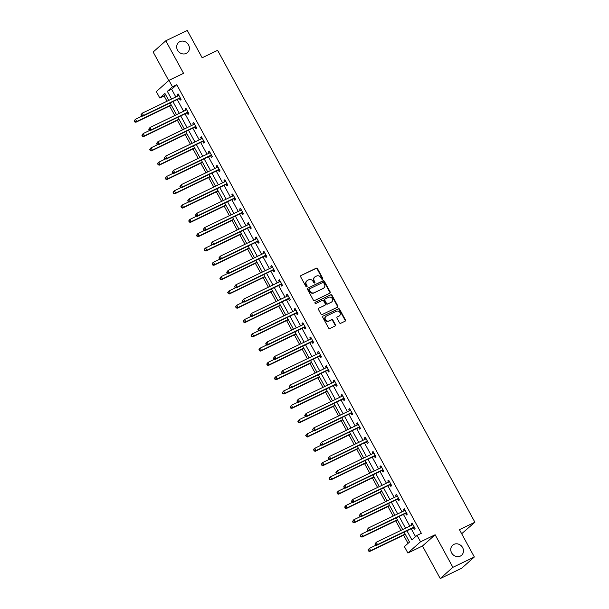 <?xml version="1.0" encoding="UTF-8"?>
<svg xmlns="http://www.w3.org/2000/svg" width="609" height="609" viewBox="0 0 609 609"><rect width="100%" height="100%" fill="white"/><g stroke="black" fill="none" stroke-linecap="round" stroke-linejoin="round"><path stroke-width="0.91" d="M322.488 279.204A0.723 0.647 48.4 0 0 322.732 278.283L317.525 268.721A1.028 0.929 48.4 0 0 316.185 268.226L301.021 275.527A1.028 0.929 48.4 0 0 300.671 276.836L305.885 286.397A0.723 0.647 48.4 0 0 307.065 285.827L306.388 284.593A3.296 2.969 48.4 0 1 307.515 280.414L308.778 279.805A3.296 2.969 48.4 0 1 313.041 281.388L313.719 282.622A0.723 0.647 48.4 0 0 314.792 282.88A0.723 0.647 48.4 0 0 314.899 282.058L314.221 280.818A3.296 2.969 48.4 0 1 315.348 276.638L316.611 276.037A3.296 2.969 48.4 0 1 320.882 277.613L321.552 278.853A0.723 0.647 48.4 0 0 322.488 279.204M322.42 279.226A0.723 0.647 48.4 0 0 322.397 278.587L317.182 269.026A1.028 0.929 48.4 0 0 315.843 268.531L301.021 275.527M306.753 286.77A0.723 0.647 48.4 0 0 306.723 286.131L306.045 284.898L306.388 284.593M314.587 282.995A0.723 0.647 48.4 0 0 314.556 282.363L313.879 281.122L314.221 280.818M453.918 544.362A6.722 6.052 48.4 0 0 452.647 545.2A6.722 6.052 48.4 0 0 452.068 553.589A6.722 6.052 48.4 0 0 460.313 556.101A6.722 6.052 48.4 0 0 461.584 555.256A6.722 6.052 48.4 0 0 462.162 546.867A6.722 6.052 48.4 0 0 453.918 544.362M179.838 41.663A6.722 6.052 48.4 0 0 178.574 42.508A6.722 6.052 48.4 0 0 177.988 50.897A6.722 6.052 48.4 0 0 186.24 53.402A6.722 6.052 48.4 0 0 187.503 52.564A6.722 6.052 48.4 0 0 188.09 44.175A6.722 6.052 48.4 0 0 179.838 41.663M339.479 322.755A1.028 0.929 48.4 0 0 340.812 323.25L345.067 321.202A1.028 0.929 48.4 0 0 345.417 319.892L339.632 309.273A1.028 0.929 48.4 0 0 338.299 308.778L323.128 316.079A1.028 0.929 48.4 0 0 322.778 317.38L328.571 328A1.028 0.929 48.4 0 0 329.903 328.495L335.041 326.021A1.028 0.929 48.4 0 0 335.392 324.719L332.917 320.174A1.028 0.929 48.4 0 0 331.578 319.679L329.035 320.905A2.756 2.482 48.4 0 1 325.891 316.436A2.756 2.482 48.4 0 1 326.409 316.086L336.389 311.283A2.756 2.482 48.4 0 1 339.54 315.751A2.756 2.482 48.4 0 1 339.015 316.101L337.356 316.901A1.028 0.929 48.4 0 0 336.998 318.202L339.479 322.755M474.342 556.984L461.698 568.22L440.238 578.55L452.883 567.314L474.342 556.984L459.445 529.663L474.898 522.225L217.619 50.341L202.165 57.779L187.267 30.45L165.808 40.78L183.553 73.331L168.959 80.358L172.461 86.775L176.755 84.704L421.337 533.301L417.043 535.364L420.545 541.782L407.893 553.018L404.391 546.6L409.522 542.048L404.11 532.121M452.883 567.314L435.138 534.763L420.545 541.782M329.804 293.203A1.028 0.929 48.4 0 0 330.162 291.901L324.369 281.282A1.028 0.929 48.4 0 0 323.036 280.787L307.865 288.08A1.028 0.929 48.4 0 0 307.515 289.389L313.308 300.009A1.028 0.929 48.4 0 0 314.64 300.503L329.804 293.203A1.028 0.929 48.4 0 0 329.819 292.206L324.026 281.579A1.028 0.929 48.4 0 0 322.694 281.092L307.865 288.08M331.996 295.274L337.789 305.893A1.028 0.929 48.4 0 1 337.439 307.202L322.268 314.503A1.028 0.929 48.4 0 1 320.935 314.008L318.461 309.463A1.028 0.929 48.4 0 1 318.812 308.154L324.962 305.193A1.028 0.929 48.4 0 0 325.313 303.891L323.668 300.876A1.028 0.929 48.4 0 0 322.336 300.382L315.934 303.465A0.723 0.647 48.4 0 1 315.241 302.201L330.664 294.779A1.028 0.929 48.4 0 1 331.996 295.274L331.654 295.578L337.447 306.198L337.789 305.893M165.808 40.78L153.156 52.016L168.723 80.563M461.668 533.735L474.898 522.225M176.755 84.704L171.624 89.264L175.834 96.983M177.234 99.549L183.636 111.287M185.037 113.853L191.432 125.591M192.832 128.164L199.234 139.895M200.635 142.468L207.03 154.199M208.43 156.772L214.832 168.51M216.233 171.076L222.635 182.814M224.028 185.38L230.43 197.118M231.831 199.683L238.233 211.422M239.634 213.987L246.028 225.726M247.429 228.299L253.831 240.03M255.232 242.603L261.626 254.341M263.027 256.907L269.429 268.645M270.83 271.211L277.224 282.949M278.625 285.514L285.027 297.253M286.428 299.818L292.822 311.557M294.223 314.13L300.625 325.861M302.026 328.434L308.428 340.165M309.821 342.738L316.223 354.476M317.624 357.041L324.026 368.78M325.427 371.345L331.821 383.084M333.222 385.649L339.624 397.388M341.025 399.953L347.419 411.692M348.82 414.265L355.222 425.995M356.623 428.569L363.017 440.307M364.418 442.872L370.82 454.611M372.221 457.176L378.615 468.915M380.016 471.48L386.418 483.219M387.819 485.784L394.221 497.523M395.614 500.088L402.016 511.826M403.417 514.399L409.819 526.13M411.22 528.703L415.566 536.674M179.411 98.658L180.218 100.142L181.079 99.381L178.079 93.877L177.219 94.639L177.942 95.963M187.214 112.962L188.021 114.446L188.874 113.685L185.874 108.181L185.022 108.942L185.745 110.275M195.009 127.266L195.816 128.75L196.677 127.989L193.677 122.485L192.817 123.246L193.548 124.579M202.812 141.57L203.619 143.054L204.472 142.293L201.472 136.797L200.62 137.55L201.343 138.882M210.607 155.874L211.422 157.358L212.275 156.597L209.275 151.101L208.415 151.854L209.146 153.186M218.41 170.177L219.217 171.662L220.07 170.908L217.07 165.404L216.218 166.166L216.941 167.49M226.205 184.489L227.02 185.973L227.873 185.212L224.873 179.708L224.021 180.47L224.744 181.794M234.008 198.793L234.815 200.277L235.668 199.516L232.668 194.012L231.816 194.773L232.539 196.106M241.803 213.097L242.618 214.581L243.471 213.82L240.471 208.316L239.619 209.077L240.342 210.409M249.606 227.401L250.413 228.885L251.273 228.124L248.266 222.628L247.414 223.381L248.137 224.713M257.401 241.704L258.216 243.189L259.069 242.428L256.069 236.931L255.217 237.685L255.94 239.017M265.204 256.008L266.011 257.493L266.871 256.739L263.872 251.235L263.012 251.997L263.735 253.321M273.007 270.312L273.814 271.797L274.667 271.043L271.667 265.539L270.815 266.3L271.538 267.625M280.802 284.624L281.609 286.108L282.469 285.347L279.47 279.843L278.61 280.604L279.341 281.929M288.605 298.928L289.412 300.412L290.265 299.651L287.265 294.147L286.413 294.908L287.136 296.24M296.4 313.232L297.215 314.716L298.067 313.955L295.068 308.451L294.208 309.212L294.939 310.544M304.203 327.535L305.01 329.02L305.863 328.259L302.863 322.762L302.011 323.516L302.734 324.848M311.998 341.839L312.813 343.324L313.665 342.562L310.666 337.066L309.814 337.82L310.537 339.152M319.801 356.143L320.608 357.628L321.461 356.874L318.461 351.37L317.609 352.131L318.332 353.456M327.596 370.455L328.411 371.939L329.263 371.178L326.264 365.674L325.412 366.435L326.135 367.76M335.399 384.759L336.206 386.243L337.066 385.482L334.059 379.978L333.207 380.739L333.93 382.071M343.194 399.062L344.009 400.547L344.861 399.786L341.862 394.282L341.01 395.043L341.733 396.375M350.997 413.366L351.804 414.851L352.664 414.09L349.665 408.586L348.805 409.347L349.528 410.679M358.8 427.67L359.607 429.155L360.459 428.393L357.46 422.897L356.608 423.651L357.331 424.983M366.595 441.974L367.402 443.459L368.262 442.705L365.263 437.201L364.403 437.962L365.134 439.287M374.398 456.278L375.205 457.762L376.058 457.009L373.058 451.505L372.206 452.266L372.929 453.591M382.193 470.59L383.008 472.074L383.86 471.313L380.861 465.809L380.001 466.57L380.732 467.895M389.996 484.893L390.803 486.378L391.656 485.617L388.656 480.113L387.804 480.874L388.527 482.206M397.791 499.197L398.606 500.682L399.458 499.92L396.459 494.417L395.606 495.178L396.33 496.51M405.594 513.501L406.401 514.986L407.254 514.224L404.254 508.728L403.402 509.482L404.125 510.814M413.389 527.805L414.204 529.29L415.056 528.528L412.057 523.032L411.204 523.786L411.928 525.118M165.579 94.631L164.103 95.94L166.995 101.239M169.591 106.012L174.791 115.543M177.394 120.316L182.593 129.846M185.197 134.619L190.389 144.15M192.992 148.923L198.191 158.462M200.795 163.227L205.987 172.766M208.59 177.539L213.789 187.07M216.393 191.843L221.585 201.373M224.188 206.147L229.387 215.677M231.991 220.45L237.19 229.981M239.786 234.754L244.985 244.285M247.589 249.058L252.788 258.597M255.384 263.37L260.583 272.901M263.187 277.674L268.386 287.204M270.99 291.977L276.182 301.508M278.785 306.281L283.984 315.812M286.588 320.585L291.78 330.116M294.383 334.889L299.582 344.42M302.186 349.193L307.378 358.731M309.981 363.504L315.18 373.035M317.784 377.808L322.983 387.339M325.579 392.112L330.778 401.643M333.382 406.416L338.581 415.947M341.177 420.72L346.376 430.251M348.98 435.024L354.179 444.562M356.783 449.335L361.974 458.866M364.578 463.639L369.777 473.17M372.381 477.943L377.572 487.474M380.176 492.247L385.375 501.778M387.979 506.551L393.17 516.082M395.774 520.855L400.973 530.386M403.577 535.159L408.045 543.357M435.138 534.763L422.486 545.999L440.238 578.55M422.486 545.999L407.893 553.018M164.103 95.94L159.817 98.011L156.315 91.594L168.959 80.358M406.926 530.766L411.912 539.917L417.043 535.364M172.461 86.775L167.338 91.327L171.54 99.046M172.941 101.619L179.343 113.35M180.744 115.923L187.138 127.662M188.539 130.227L194.941 141.966M196.342 144.531L202.744 156.269M204.144 158.835L210.539 170.573M211.94 173.139L218.342 184.877M219.742 187.443L226.137 199.181M227.538 201.754L233.94 213.485M235.34 216.058L241.735 227.796M243.136 230.362L249.538 242.1M250.938 244.666L257.333 256.404M258.734 258.97L265.136 270.708M266.536 273.274L272.939 285.012M274.332 287.585L280.734 299.316M282.134 301.889L288.537 313.627M289.937 316.193L296.332 327.931M297.732 330.497L304.135 342.235M305.535 344.801L311.93 356.539M313.331 359.104L319.733 370.843M321.133 373.408L327.528 385.147M328.929 387.72L335.331 399.451M336.731 402.024L343.126 413.762M344.527 416.328L350.929 428.066M352.329 430.632L358.731 442.37M360.125 444.935L366.527 456.674M367.927 459.239L374.329 470.978M375.73 473.551L382.125 485.282M383.525 487.855L389.927 499.586M391.328 502.159L397.723 513.897M399.123 516.462L405.525 528.201M168.731 100.401L164.94 93.451L159.817 98.011M402.709 529.556L396.314 517.817M394.914 515.252L388.512 503.514M387.111 500.941L380.709 489.21M379.316 486.637L372.914 474.898M371.513 472.333L365.111 460.594M363.71 458.029L357.316 446.29M355.915 443.725L349.513 431.987M348.112 429.421L341.718 417.683M340.317 415.11L333.915 403.379M332.514 400.806L326.119 389.067M324.719 386.502L318.317 374.763M316.916 372.198L310.521 360.459M309.121 357.894L302.719 346.156M301.318 343.59L294.916 331.852M293.523 329.286L287.121 317.548M285.72 314.975L279.318 303.244M277.917 300.671L271.523 288.932M270.122 286.367L263.72 274.629M262.319 272.063L255.925 260.325M254.524 257.759L248.122 246.021M246.721 243.455L240.327 231.717M238.926 229.144L232.524 217.413M231.123 214.84L224.729 203.109M223.328 200.536L216.926 188.798M215.525 186.232L209.123 174.494M207.73 171.928L201.328 160.19M199.927 157.624L193.525 145.886M192.124 143.321L185.73 131.582M184.329 129.009L177.927 117.278M176.526 114.705L170.132 102.967M171.624 89.264L167.338 91.327M177.219 94.639L178.224 94.151M185.022 108.942L186.027 108.455M192.817 123.246L193.822 122.767M200.62 137.55L201.625 137.071M208.415 151.854L209.42 151.375M216.218 166.166L217.223 165.678M224.021 180.47L225.026 179.982M231.816 194.773L232.821 194.286M239.619 209.077L240.624 208.598M247.414 223.381L248.419 222.902M255.217 237.685L256.222 237.206M263.012 251.997L264.017 251.509M270.815 266.3L271.82 265.813M278.61 280.604L279.615 280.117M286.413 294.908L287.418 294.421M294.208 309.212L295.213 308.733M302.011 323.516L303.016 323.036M309.814 337.82L310.818 337.34M317.609 352.131L318.614 351.644M325.412 366.435L326.416 365.948M333.207 380.739L334.212 380.252M341.01 395.043L342.014 394.563M348.805 409.347L349.81 408.867M356.608 423.651L357.612 423.171M364.403 437.962L365.408 437.475M372.206 452.266L373.21 451.779M380.001 466.57L381.006 466.083M387.804 480.874L388.808 480.387M395.606 495.178L396.611 494.698M403.402 509.482L404.406 509.002M411.204 523.786L412.209 523.306M314.564 277.217A3.296 2.969 48.4 0 0 313.879 281.122M306.73 280.985A3.296 2.969 48.4 0 0 306.045 284.898M323.729 282.835A0.723 0.647 48.4 0 0 322.793 282.492L309.479 288.894A0.723 0.647 48.4 0 0 309.235 289.808L309.943 291.117A3.296 2.969 48.4 0 0 314.214 292.701L323.31 288.323A3.296 2.969 48.4 0 0 324.437 284.144L323.729 282.835M309.136 289.199A0.723 0.647 48.4 0 0 308.892 290.112L309.235 289.808M323.76 288.049A3.296 2.969 48.4 0 1 322.968 288.62L313.871 293.005A3.296 2.969 48.4 0 1 309.6 291.422L308.892 290.112M337.439 307.202A1.028 0.929 48.4 0 0 337.447 306.198M318.812 308.154L324.62 305.497A1.028 0.929 48.4 0 0 324.962 305.193L324.62 305.497M314.975 302.475L330.664 294.779M331.342 302.125A2.756 2.482 48.4 0 0 332.103 298.341A2.756 2.482 48.4 0 0 328.715 297.306L325.198 299.004A1.028 0.929 48.4 0 0 324.848 300.306L326.493 303.32A1.028 0.929 48.4 0 0 327.825 303.815L330.999 302.429A2.756 2.482 48.4 0 0 331.684 301.919M324.856 299.308A1.028 0.929 48.4 0 0 324.506 300.61L324.848 300.306M330.999 302.429L327.482 304.119A1.028 0.929 48.4 0 1 326.15 303.625L324.506 300.61M331.654 295.578A1.028 0.929 48.4 0 0 330.322 295.083M339.358 315.896A2.756 2.482 48.4 0 1 338.673 316.406L337.356 316.901M325.724 316.596A2.756 2.482 48.4 0 0 328.693 321.209L329.035 320.905M335.041 326.021A1.028 0.929 48.4 0 0 335.049 325.023L332.575 320.479A1.028 0.929 48.4 0 0 331.243 319.984L328.693 321.209M345.067 321.194A1.028 0.929 48.4 0 0 345.075 320.197L339.289 309.578A1.028 0.929 48.4 0 0 337.957 309.083L323.128 316.079M142.087 116.007L135.442 119.204L136.69 121.495L135.837 122.257L171.335 105.174M134.947 121.572L134.444 120.658L134.604 121.876L136.69 121.495L171.182 104.9M134.102 120.963L135.442 119.204L134.444 120.658M135.837 122.257L134.604 121.876M140.938 114.888L141.44 115.801L141.28 114.583L140.938 114.888L142.278 113.129L178.506 95.697A1.051 0.944 48.4 0 0 178.787 95.476L178.886 95.362M141.28 114.583L142.278 113.129L143.526 115.421L142.673 116.182L178.901 98.749A1.051 0.944 48.4 0 1 179.259 98.658L180.652 98.605M180.264 97.897L180.112 97.904A1.051 0.944 48.4 0 0 179.754 97.988L143.526 115.421L141.783 115.504M178.308 95.796L178.802 95.21M141.44 115.801L142.673 116.182M149.89 130.311L143.237 133.508L144.493 135.799L143.633 136.561L179.13 119.478M142.742 135.883L142.24 134.962L142.399 136.18L144.493 135.799L178.977 119.204M141.897 135.267L143.237 133.508L142.24 134.962M143.633 136.561L142.399 136.18M157.693 144.615L151.04 147.812L152.288 150.111L151.435 150.865L186.933 133.782M150.545 150.187L150.042 149.266L150.202 150.492L152.288 150.111L186.78 133.508M149.7 149.57L151.04 147.812L150.042 149.266M151.435 150.865L150.202 150.492M148.741 129.192L149.235 130.113L149.578 129.808L149.076 128.887L148.741 129.192L150.08 127.433L186.301 110.001A1.051 0.944 48.4 0 0 186.59 109.78L186.681 109.666M149.076 128.887L150.08 127.433L151.329 129.732L150.469 130.486L186.697 113.053A1.051 0.944 48.4 0 1 187.054 112.969L188.447 112.909M188.067 112.201L187.907 112.208A1.051 0.944 48.4 0 0 187.557 112.292L151.329 129.732L149.578 129.808M186.103 110.1L186.598 109.513M149.235 130.113L150.469 130.486M156.536 143.496L157.038 144.417L157.381 144.112L156.878 143.191L156.536 143.496L157.876 141.745L194.104 124.305A1.051 0.944 48.4 0 0 194.385 124.084L194.484 123.97M156.878 143.191L157.876 141.745L159.124 144.036L158.271 144.79L194.499 127.357A1.051 0.944 48.4 0 1 194.857 127.273L196.25 127.212M195.862 126.505L195.71 126.512A1.051 0.944 48.4 0 0 195.352 126.603L159.124 144.036L157.381 144.112M193.906 124.403L194.4 123.817M157.038 144.417L158.271 144.79M165.488 158.919L158.835 162.123L160.091 164.415L159.231 165.168L194.728 148.094M158.34 164.491L157.838 163.57L157.997 164.795L160.091 164.415L194.583 147.812M157.503 163.874L157.982 162.877L158.835 162.123L157.838 163.57M159.231 165.168L157.997 164.795M173.291 173.222L166.638 176.427L167.886 178.719L167.033 179.48L202.531 162.397M166.143 178.795L165.64 177.881L165.8 179.099L167.886 178.719L202.378 162.116M165.298 178.178L166.638 176.427L165.64 177.881M167.033 179.48L165.8 179.099M181.086 187.534L174.44 190.731L175.689 193.023L174.836 193.784L210.326 176.701M173.938 193.099L173.443 192.185L173.595 193.403L175.689 193.023L210.181 176.427M173.101 192.49L173.58 191.492L174.44 190.731L173.443 192.185M174.836 193.784L173.595 193.403M164.339 157.8L164.833 158.721L165.176 158.416L164.681 157.503L164.339 157.8L165.678 156.049L201.899 138.616A1.051 0.944 48.4 0 0 202.188 138.395L202.279 138.281M164.681 157.503L165.678 156.049L166.927 158.34L166.074 159.101L202.295 141.661A1.051 0.944 48.4 0 1 202.652 141.577L204.053 141.516M203.665 140.808L203.505 140.816A1.051 0.944 48.4 0 0 203.155 140.907L166.927 158.34L165.176 158.416M201.708 138.707L202.196 138.121M164.833 158.721L166.074 159.101M172.134 172.111L172.636 173.025L172.979 172.72L172.476 171.807L172.134 172.111L173.474 170.353L209.702 152.92A1.051 0.944 48.4 0 0 209.983 152.699L210.082 152.585M172.476 171.807L173.474 170.353L174.722 172.644L173.869 173.405L210.097 155.973A1.051 0.944 48.4 0 1 210.455 155.881L211.848 155.82M211.46 155.12L211.308 155.12A1.051 0.944 48.4 0 0 210.95 155.211L174.722 172.644L172.979 172.72M209.504 153.011L209.998 152.425M172.636 173.025L173.869 173.405M179.937 186.415L180.431 187.328L180.774 187.024L180.279 186.11L179.937 186.415L181.276 184.656L217.504 167.224A1.051 0.944 48.4 0 0 217.786 167.003L217.885 166.889M180.279 186.11L181.276 184.656L182.525 186.948L181.672 187.709L217.893 170.276A1.051 0.944 48.4 0 1 218.25 170.185L219.651 170.132M219.263 169.424L219.111 169.431A1.051 0.944 48.4 0 0 218.753 169.515L182.525 186.948L180.774 187.024M217.306 167.315L217.794 166.729M180.431 187.328L181.672 187.709M188.889 201.838L182.236 205.035L183.484 207.326L182.631 208.088L218.129 191.005M181.741 207.403L181.238 206.489L181.398 207.707L183.484 207.326L217.976 190.731M180.896 206.794L182.236 205.035L181.238 206.489M182.631 208.088L181.398 207.707M187.732 200.719L188.234 201.632L188.074 200.414L187.732 200.719L189.072 198.96L225.3 181.528A1.051 0.944 48.4 0 0 225.581 181.307L225.68 181.193M188.074 200.414L189.072 198.96L190.32 201.252L189.468 202.013L225.695 184.58A1.051 0.944 48.4 0 1 226.053 184.489L227.446 184.436M227.066 183.728L226.906 183.735A1.051 0.944 48.4 0 0 226.548 183.819L190.32 201.252L188.577 201.328M225.102 181.627L225.596 181.033M188.234 201.632L189.468 202.013M196.684 216.142L190.038 219.339L191.287 221.63L190.434 222.392L225.924 205.309M189.536 221.706L189.041 220.793L189.193 222.011L191.287 221.63L225.779 205.035M188.699 221.097L189.178 220.1L190.038 219.339L189.041 220.793M190.434 222.392L189.193 222.011M195.535 215.023L196.037 215.944L195.877 214.718L195.535 215.023L196.874 213.264L233.102 195.832A1.051 0.944 48.4 0 0 233.384 195.611L233.483 195.497M195.877 214.718L196.874 213.264L198.123 215.563L197.27 216.317L233.498 198.884A1.051 0.944 48.4 0 1 233.848 198.8L235.249 198.74M234.861 198.032L234.709 198.039A1.051 0.944 48.4 0 0 234.351 198.123L198.123 215.563L196.372 215.639M232.904 195.931L233.392 195.344M196.037 215.944L197.27 216.317M204.487 230.446L197.834 233.643L199.082 235.942L198.229 236.695L233.727 219.613M197.339 236.018L196.836 235.097L196.996 236.322L199.082 235.942L233.574 219.339M196.494 235.401L197.834 233.643L196.836 235.097M198.229 236.695L196.996 236.322M203.33 229.327L203.832 230.248L203.672 229.022L203.33 229.327L204.67 227.576L240.898 210.135A1.051 0.944 48.4 0 0 241.187 209.915L241.278 209.8M203.672 229.022L204.67 227.576L205.926 229.867L205.066 230.621L241.293 213.188A1.051 0.944 48.4 0 1 241.651 213.104L243.044 213.043M242.664 212.335L242.504 212.343A1.051 0.944 48.4 0 0 242.146 212.434L205.926 229.867L204.175 229.943M240.7 210.234L241.194 209.648M203.832 230.248L205.066 230.621M212.282 244.749L205.636 247.954L206.885 250.246L206.032 250.999L241.529 233.917M205.134 250.322L204.639 249.401L204.799 250.626L206.885 250.246L241.377 233.643M204.297 249.705L204.784 248.708L205.636 247.954L204.639 249.401M206.032 250.999L204.799 250.626M211.133 243.63L211.635 244.552L211.475 243.326L211.133 243.63L212.472 241.88L248.7 224.447A1.051 0.944 48.4 0 0 248.982 224.226L249.081 224.104M211.475 243.326L212.472 241.88L213.721 244.171L212.868 244.932L249.096 227.492A1.051 0.944 48.4 0 1 249.454 227.408L250.847 227.347M250.459 226.639L250.307 226.647A1.051 0.944 48.4 0 0 249.949 226.738L213.721 244.171L211.978 244.247M248.502 224.538L248.997 223.952M211.635 244.552L212.868 244.932M220.085 259.053L213.432 262.258L214.688 264.55L213.828 265.311L249.325 248.228M212.937 264.626L212.434 263.705L212.594 264.93L214.688 264.55L249.172 247.947M212.092 264.009L212.579 263.012L213.432 262.258L212.434 263.705M213.828 265.311L212.594 264.93M218.936 257.942L219.43 258.855L219.773 258.551L219.27 257.637L218.936 257.942L220.268 256.183L256.496 238.751A1.051 0.944 48.4 0 0 256.785 238.53L256.876 238.416M219.27 257.637L220.268 256.183L221.524 258.475L220.664 259.236L256.891 241.803A1.051 0.944 48.4 0 1 257.249 241.712L258.642 241.651M258.262 240.943L258.102 240.951A1.051 0.944 48.4 0 0 257.744 241.042L221.524 258.475L219.773 258.551M256.298 238.842L256.792 238.256M219.43 258.855L220.664 259.236M227.88 273.357L221.234 276.562L222.483 278.853L221.63 279.615L257.127 262.532M220.74 278.93L220.237 278.016L220.397 279.234L222.483 278.853L256.975 262.258M219.895 278.321L221.234 276.562L220.237 278.016M221.63 279.615L220.397 279.234M226.731 272.246L227.233 273.159L227.073 271.941L226.731 272.246L228.071 270.487L264.298 253.055A1.051 0.944 48.4 0 0 264.58 252.834L264.679 252.72M227.073 271.941L228.071 270.487L229.319 272.779L228.466 273.54L264.694 256.107A1.051 0.944 48.4 0 1 265.052 256.016L266.445 255.963M266.057 255.255L265.905 255.255A1.051 0.944 48.4 0 0 265.547 255.346L229.319 272.779L227.576 272.855M264.1 253.146L264.595 252.56M227.233 273.159L228.466 273.54M235.683 287.669L229.03 290.866L230.286 293.157L229.426 293.919L264.923 276.836M228.535 293.233L228.032 292.32L228.192 293.538L230.286 293.157L264.77 276.562M227.69 292.624L229.03 290.866L228.032 292.32M229.426 293.919L228.192 293.538M234.534 286.55L235.028 287.463L234.876 286.245L234.534 286.55L235.873 284.791L272.094 267.359A1.051 0.944 48.4 0 0 272.383 267.138L272.474 267.024M234.876 286.245L235.873 284.791L237.122 287.083L236.262 287.844L272.489 270.411A1.051 0.944 48.4 0 1 272.847 270.32L274.248 270.267M273.86 269.559L273.7 269.566A1.051 0.944 48.4 0 0 273.35 269.65L237.122 287.083L235.371 287.159M271.896 267.45L272.39 266.864M235.028 287.463L236.262 287.844M243.486 301.973L236.832 305.17L238.081 307.461L237.228 308.223L272.725 291.14M236.338 307.537L235.835 306.624L235.995 307.842L238.081 307.461L272.573 290.866M235.493 306.928L236.832 305.17L235.835 306.624M237.228 308.223L235.995 307.842M242.329 300.854L242.831 301.767L242.671 300.549L242.329 300.854L243.669 299.095L279.896 281.662A1.051 0.944 48.4 0 0 280.178 281.442L280.277 281.328M242.671 300.549L243.669 299.095L244.917 301.386L244.064 302.148L280.292 284.715A1.051 0.944 48.4 0 1 280.65 284.624L282.043 284.57M281.655 283.863L281.503 283.87A1.051 0.944 48.4 0 0 281.145 283.954L244.917 301.386L243.174 301.47M279.698 281.761L280.193 281.175M242.831 301.767L244.064 302.148M251.281 316.277L244.635 319.474L245.884 321.765L245.024 322.526L280.521 305.444M244.133 321.849L243.63 320.928L243.79 322.146L245.884 321.765L280.376 305.17M243.296 321.232L243.775 320.235L244.635 319.474L243.63 320.928M245.024 322.526L243.79 322.146M250.132 315.157L250.626 316.079L250.474 314.853L250.132 315.157L251.471 313.399L287.692 295.966A1.051 0.944 48.4 0 0 287.981 295.746L288.072 295.631M250.474 314.853L251.471 313.399L252.72 315.698L251.867 316.452L288.087 299.019A1.051 0.944 48.4 0 1 288.445 298.935L289.846 298.874M289.458 298.166L289.305 298.174A1.051 0.944 48.4 0 0 288.948 298.258L252.72 315.698L250.969 315.774M287.501 296.065L287.988 295.479M250.626 316.079L251.867 316.452M259.084 330.58L252.431 333.778L253.679 336.077L252.826 336.83L288.323 319.748M251.936 336.153L251.433 335.232L251.593 336.457L253.679 336.077L288.171 319.474M251.091 335.536L252.431 333.778L251.433 335.232M252.826 336.83L251.593 336.457M257.927 329.461L258.429 330.382L258.269 329.157L257.927 329.461L259.267 327.711L295.494 310.27A1.051 0.944 48.4 0 0 295.776 310.05L295.875 309.935M258.269 329.157L259.267 327.711L260.515 330.002L259.662 330.756L295.89 313.323A1.051 0.944 48.4 0 1 296.248 313.239L297.641 313.178M297.253 312.47L297.101 312.478A1.051 0.944 48.4 0 0 296.743 312.569L260.515 330.002L258.772 330.078M295.296 310.369L295.791 309.783M258.429 330.382L259.662 330.756M266.879 344.884L260.233 348.089L261.482 350.381L260.629 351.134L296.119 334.059M259.731 350.457L259.236 349.536L259.388 350.761L261.482 350.381L295.974 333.778M258.894 349.84L259.373 348.843L260.233 348.089L259.236 349.536M260.629 351.134L259.388 350.761M265.73 343.765L266.224 344.686L266.567 344.382L266.072 343.468L265.73 343.765L267.069 342.014L303.297 324.582A1.051 0.944 48.4 0 0 303.579 324.361L303.678 324.247M266.072 343.468L267.069 342.014L268.318 344.306L267.465 345.067L303.685 327.627A1.051 0.944 48.4 0 1 304.043 327.543L305.444 327.482M305.056 326.774L304.903 326.782A1.051 0.944 48.4 0 0 304.546 326.873L268.318 344.306L266.567 344.382M303.099 324.673L303.587 324.087M266.224 344.686L267.465 345.067M274.682 359.188L268.029 362.393L269.277 364.684L268.424 365.446L303.921 348.363M267.534 364.761L267.031 363.847L267.191 365.065L269.277 364.684L303.769 348.082M266.689 364.144L268.029 362.393L267.031 363.847M268.424 365.446L267.191 365.065M273.525 358.077L274.027 358.99L274.37 358.686L273.867 357.772L273.525 358.077L274.865 356.318L311.092 338.886A1.051 0.944 48.4 0 0 311.374 338.665L311.473 338.551M273.867 357.772L274.865 356.318L276.113 358.61L275.26 359.371L311.488 341.938A1.051 0.944 48.4 0 1 311.846 341.847L313.239 341.786M312.859 341.078L312.699 341.086A1.051 0.944 48.4 0 0 312.341 341.177L276.113 358.61L274.37 358.686M310.894 338.977L311.389 338.391M274.027 358.99L275.26 359.371M282.477 373.492L275.831 376.697L277.08 378.988L276.227 379.75L311.717 362.667M275.329 379.064L274.834 378.151L274.986 379.369L277.08 378.988L311.572 362.393M274.492 378.455L274.971 377.458L275.831 376.697L274.834 378.151M276.227 379.75L274.986 379.369M281.328 372.381L281.83 373.294L281.67 372.076L281.328 372.381L282.667 370.622L318.895 353.19A1.051 0.944 48.4 0 0 319.177 352.969L319.276 352.855M281.67 372.076L282.667 370.622L283.916 372.914L283.063 373.675L319.291 356.242A1.051 0.944 48.4 0 1 319.641 356.151L321.042 356.098M320.654 355.39L320.501 355.397A1.051 0.944 48.4 0 0 320.144 355.481L283.916 372.914L282.165 372.99M318.697 353.281L319.185 352.695M281.83 373.294L283.063 373.675M290.28 387.804L283.627 391.001L284.875 393.292L284.022 394.053L319.519 376.971M283.132 393.368L282.629 392.455L282.789 393.673L284.875 393.292L319.367 376.697M282.287 392.759L283.627 391.001L282.629 392.455M284.022 394.053L282.789 393.673M289.123 386.685L289.625 387.598L289.968 387.294L289.465 386.38L289.123 386.685L290.463 384.926L326.69 367.493A1.051 0.944 48.4 0 0 326.98 367.273L327.071 367.158M289.465 386.38L290.463 384.926L291.719 387.217L290.858 387.979L327.086 370.546A1.051 0.944 48.4 0 1 327.444 370.455L328.837 370.401M328.457 369.693L328.297 369.701A1.051 0.944 48.4 0 0 327.939 369.785L291.719 387.217L289.968 387.294M326.493 367.592L326.987 366.999M289.625 387.598L290.858 387.979M298.075 402.107L291.429 405.305L292.678 407.596L291.825 408.357L327.322 391.275M290.927 407.672L290.432 406.759L290.592 407.977L292.678 407.596L327.17 391.001M290.09 407.063L291.429 405.305L290.432 406.759M291.825 408.357L290.592 407.977M296.926 400.988L297.428 401.91L297.771 401.605L297.268 400.684L296.926 400.988L298.265 399.23L334.493 381.797A1.051 0.944 48.4 0 0 334.775 381.577L334.874 381.462M297.268 400.684L298.265 399.23L299.514 401.529L298.661 402.283L334.889 384.85A1.051 0.944 48.4 0 1 335.247 384.766L336.64 384.705M336.252 383.997L336.099 384.005A1.051 0.944 48.4 0 0 335.742 384.089L299.514 401.529L297.771 401.605M334.295 381.896L334.79 381.31M297.428 401.91L298.661 402.283M305.878 416.411L299.225 419.609L300.481 421.9L299.62 422.661L335.117 405.579M298.73 421.984L298.227 421.063L298.387 422.288L300.481 421.9L334.965 405.305M297.885 421.367L299.225 419.609L298.227 421.063M299.62 422.661L298.387 422.288M304.728 415.292L305.223 416.213L305.566 415.909L305.063 414.988L304.728 415.292L306.061 413.541L342.288 396.101A1.051 0.944 48.4 0 0 342.578 395.88L342.669 395.766M305.063 414.988L306.061 413.541L307.317 415.833L306.456 416.586L342.684 399.154A1.051 0.944 48.4 0 1 343.042 399.07L344.435 399.009M344.055 398.301L343.895 398.309A1.051 0.944 48.4 0 0 343.545 398.4L307.317 415.833L305.566 415.909M342.091 396.2L342.585 395.614M305.223 416.213L306.456 416.586M313.673 430.715L307.027 433.92L308.276 436.211L307.423 436.965L342.92 419.883M306.533 436.288L306.03 435.366L306.19 436.592L308.276 436.211L342.768 419.609M305.688 435.671L306.175 434.674L307.027 433.92L306.03 435.366M307.423 436.965L306.19 436.592M312.524 429.596L313.026 430.517L312.866 429.292L312.524 429.596L313.863 427.845L350.091 410.413A1.051 0.944 48.4 0 0 350.373 410.192L350.472 410.07M312.866 429.292L313.863 427.845L315.112 430.137L314.259 430.898L350.487 413.458A1.051 0.944 48.4 0 1 350.845 413.374L352.238 413.313M351.85 412.605L351.697 412.613A1.051 0.944 48.4 0 0 351.34 412.704L315.112 430.137L313.369 430.213M349.893 410.504L350.388 409.918M313.026 430.517L314.259 430.898M321.476 445.019L314.823 448.224L316.079 450.515L315.218 451.277L350.715 434.194M314.328 450.591L313.825 449.67L313.985 450.896L316.079 450.515L350.563 433.912M313.49 449.975L313.97 448.978L314.823 448.224L313.825 449.67M315.218 451.277L313.985 450.896M320.326 443.908L320.821 444.821L321.164 444.517L320.669 443.603L320.326 443.908L321.666 442.149L357.886 424.717A1.051 0.944 48.4 0 0 358.176 424.496L358.267 424.382M320.669 443.603L321.666 442.149L322.915 444.441L322.054 445.202L358.282 427.769A1.051 0.944 48.4 0 1 358.64 427.678L360.041 427.617M359.653 426.909L359.493 426.917A1.051 0.944 48.4 0 0 359.143 427.008L322.915 444.441L321.164 444.517M357.689 424.808L358.183 424.222M320.821 444.821L322.054 445.202M329.279 459.323L322.625 462.528L323.874 464.819L323.021 465.581L358.518 448.498M322.131 464.895L321.628 463.982L321.788 465.2L323.874 464.819L358.366 448.224M321.286 464.286L322.625 462.528L321.628 463.982M323.021 465.581L321.788 465.2M328.122 458.212L328.624 459.125L328.464 457.907L328.122 458.212L329.461 456.453L365.689 439.02A1.051 0.944 48.4 0 0 365.971 438.8L366.07 438.686M328.464 457.907L329.461 456.453L330.71 458.744L329.857 459.506L366.085 442.073A1.051 0.944 48.4 0 1 366.443 441.982L367.836 441.928M367.448 441.221L367.296 441.221A1.051 0.944 48.4 0 0 366.938 441.312L330.71 458.744L328.967 458.821M365.491 439.112L365.986 438.526M328.624 459.125L329.857 459.506M337.074 473.635L330.428 476.832L331.677 479.123L330.816 479.884L366.313 462.802M329.926 479.199L329.431 478.286L329.583 479.504L331.677 479.123L366.169 462.528M329.088 478.59L329.568 477.593L330.428 476.832L329.431 478.286M330.816 479.884L329.583 479.504M335.924 472.515L336.419 473.429L336.267 472.211L335.924 472.515L337.264 470.757L373.484 453.324A1.051 0.944 48.4 0 0 373.774 453.104L373.873 452.989M336.267 472.211L337.264 470.757L338.513 473.048L337.66 473.81L373.88 456.377A1.051 0.944 48.4 0 1 374.238 456.286L375.639 456.232M375.251 455.524L375.098 455.532A1.051 0.944 48.4 0 0 374.741 455.616L338.513 473.048L336.762 473.124M373.294 453.416L373.781 452.83M336.419 473.429L337.66 473.81M344.877 487.938L338.223 491.136L339.472 493.427L338.619 494.188L374.116 477.106M337.729 493.503L337.226 492.59L337.386 493.808L339.472 493.427L373.964 476.832M336.884 492.894L338.223 491.136L337.226 492.59M338.619 494.188L337.386 493.808M343.72 486.819L344.222 487.733L344.062 486.515L343.72 486.819L345.059 485.061L381.287 467.628A1.051 0.944 48.4 0 0 381.569 467.407L381.668 467.293M344.062 486.515L345.059 485.061L346.308 487.352L345.455 488.114L381.683 470.681A1.051 0.944 48.4 0 1 382.041 470.59L383.434 470.536M383.053 469.828L382.894 469.836A1.051 0.944 48.4 0 0 382.536 469.92L346.308 487.352L344.565 487.436M381.089 467.727L381.584 467.141M344.222 487.733L345.455 488.114M352.672 502.242L346.026 505.44L347.275 507.731L346.422 508.492L381.912 491.41M345.524 507.815L345.029 506.894L345.181 508.112L347.275 507.731L381.767 491.136M344.686 507.198L345.166 506.201L346.026 505.44L345.029 506.894M346.422 508.492L345.181 508.112M351.522 501.123L352.017 502.044L351.865 500.819L351.522 501.123L352.862 499.365L389.09 481.932A1.051 0.944 48.4 0 0 389.372 481.711L389.471 481.597M351.865 500.819L352.862 499.365L354.111 501.664L353.258 502.417L389.486 484.985A1.051 0.944 48.4 0 1 389.836 484.901L391.237 484.84M390.849 484.132L390.696 484.14A1.051 0.944 48.4 0 0 390.339 484.224L354.111 501.664L352.36 501.74M388.892 482.031L389.379 481.445M352.017 502.044L353.258 502.417M360.475 516.546L353.821 519.743L355.07 522.042L354.217 522.796L389.714 505.714M353.327 522.119L352.824 521.197L352.984 522.423L355.07 522.042L389.562 505.44M352.482 521.502L353.821 519.743L352.824 521.197M354.217 522.796L352.984 522.423M359.318 515.427L359.82 516.348L359.66 515.123L359.318 515.427L360.657 513.676L396.885 496.236A1.051 0.944 48.4 0 0 397.167 496.015L397.266 495.901M359.66 515.123L360.657 513.676L361.906 515.968L361.053 516.721L397.281 499.289A1.051 0.944 48.4 0 1 397.639 499.205L399.032 499.144M398.651 498.436L398.492 498.444A1.051 0.944 48.4 0 0 398.134 498.535L361.906 515.968L360.163 516.044M396.687 496.335L397.182 495.749M359.82 516.348L361.053 516.721M368.27 530.85L361.624 534.055L362.873 536.346L362.02 537.1L397.51 520.017M361.122 536.422L360.627 535.501L360.779 536.727L362.873 536.346L397.365 519.743M360.284 535.806L360.764 534.809L361.624 534.055L360.627 535.501M362.02 537.1L360.779 536.727M367.12 529.731L367.623 530.652L367.463 529.434L367.12 529.731L368.46 527.98L404.688 510.548A1.051 0.944 48.4 0 0 404.97 510.327L405.069 510.213M367.463 529.434L368.46 527.98L369.709 530.272L368.856 531.033L405.084 513.593A1.051 0.944 48.4 0 1 405.434 513.509L406.835 513.448M406.447 512.74L406.294 512.748A1.051 0.944 48.4 0 0 405.937 512.839L369.709 530.272L367.958 530.348M404.49 510.639L404.985 510.053M367.623 530.652L368.856 531.033M376.073 545.154L369.419 548.359L370.668 550.65L369.815 551.411L405.312 534.329M368.925 550.726L368.422 549.813L368.582 551.031L370.668 550.65L405.16 534.047M368.08 550.11L369.419 548.359L368.422 549.813M369.815 551.411L368.582 551.031M374.916 544.043L375.418 544.956L375.761 544.652L375.258 543.738L374.916 544.043L376.255 542.284L412.483 524.851A1.051 0.944 48.4 0 0 412.773 524.631L412.864 524.516M375.258 543.738L376.255 542.284L377.511 544.575L376.651 545.337L412.879 527.904A1.051 0.944 48.4 0 1 413.237 527.813L414.63 527.752M414.249 527.044L414.09 527.051A1.051 0.944 48.4 0 0 413.732 527.143L377.511 544.575L375.761 544.652M412.285 524.943L412.78 524.357M375.418 544.956L376.651 545.337M180.112 97.904L179.259 98.658M179.754 97.988L178.901 98.749M187.907 112.208L187.054 112.969M187.557 112.292L186.697 113.053M195.71 126.512L194.857 127.273M195.352 126.603L194.499 127.357M203.505 140.816L202.652 141.577M203.155 140.907L202.295 141.661M211.308 155.12L210.455 155.881M210.95 155.211L210.097 155.973M219.111 169.431L218.25 170.185M218.753 169.515L217.893 170.276M226.906 183.735L226.053 184.489M226.548 183.819L225.695 184.58M234.709 198.039L233.848 198.8M234.351 198.123L233.498 198.884M242.504 212.343L241.651 213.104M242.146 212.434L241.293 213.188M250.307 226.647L249.454 227.408M249.949 226.738L249.096 227.492M258.102 240.951L257.249 241.712M257.744 241.042L256.891 241.803M265.905 255.255L265.052 256.016M265.547 255.346L264.694 256.107M273.7 269.566L272.847 270.32M273.35 269.65L272.489 270.411M281.503 283.87L280.65 284.624M281.145 283.954L280.292 284.715M289.305 298.174L288.445 298.935M288.948 298.258L288.087 299.019M297.101 312.478L296.248 313.239M296.743 312.569L295.89 313.323M304.903 326.782L304.043 327.543M304.546 326.873L303.685 327.627M312.699 341.086L311.846 341.847M312.341 341.177L311.488 341.938M320.501 355.397L319.641 356.151M320.144 355.481L319.291 356.242M328.297 369.701L327.444 370.455M327.939 369.785L327.086 370.546M336.099 384.005L335.247 384.766M335.742 384.089L334.889 384.85M343.895 398.309L343.042 399.07M343.545 398.4L342.684 399.154M351.697 412.613L350.845 413.374M351.34 412.704L350.487 413.458M359.493 426.917L358.64 427.678M359.143 427.008L358.282 427.769M367.296 441.221L366.443 441.982M366.938 441.312L366.085 442.073M375.098 455.532L374.238 456.286M374.741 455.616L373.88 456.377M382.894 469.836L382.041 470.59M382.536 469.92L381.683 470.681M390.696 484.14L389.836 484.901M390.339 484.224L389.486 484.985M398.492 498.444L397.639 499.205M398.134 498.535L397.281 499.289M406.294 512.748L405.434 513.509M405.937 512.839L405.084 513.593M414.09 527.051L413.237 527.813M413.732 527.143L412.879 527.904"/></g></svg>
